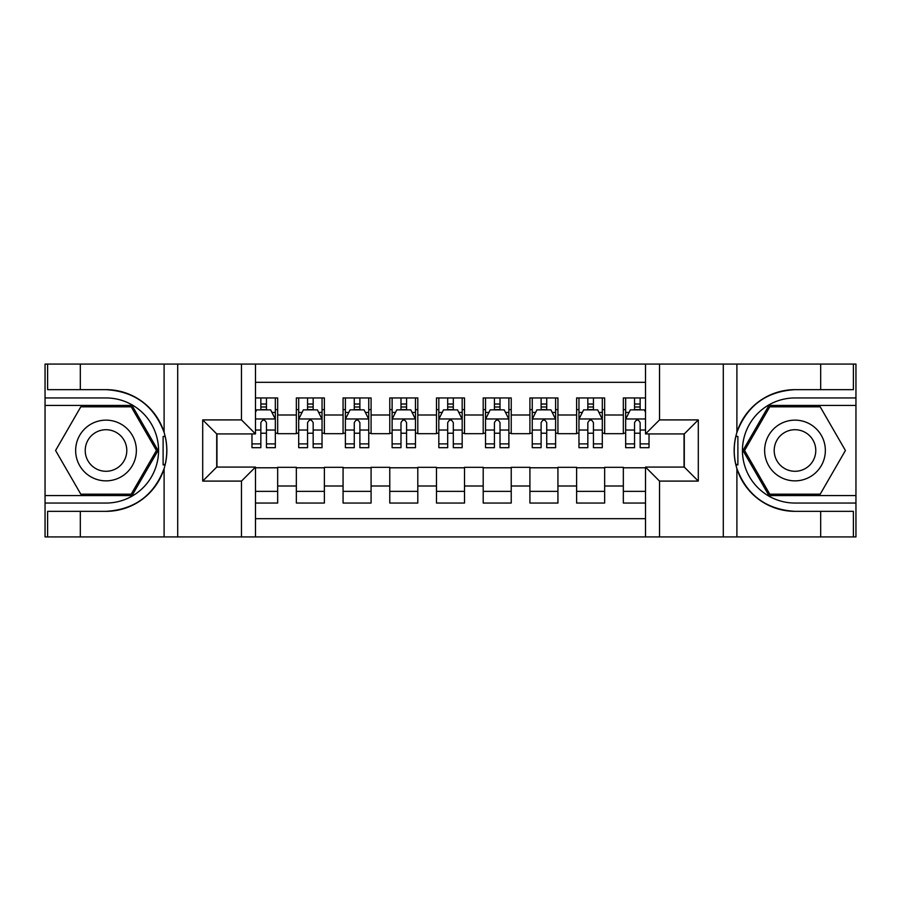 <?xml version="1.0" encoding="UTF-8"?>
<svg xmlns="http://www.w3.org/2000/svg" width="901" height="901" viewBox="0 0 901 901"><rect width="100%" height="100%" fill="white"/><g stroke="black" fill="none" stroke-linecap="round" stroke-linejoin="round"><path stroke-width="1.35" d="M255.479 536.917L645.521 536.917L645.521 467.078L684.287 467.078L684.287 433.922L645.521 433.922L645.521 364.083L255.479 364.083L255.479 433.922L216.713 433.922L216.713 467.078L255.479 467.078L255.479 536.917L80.313 536.917L80.313 511.34L106.003 511.34A60.84 60.84 0 0 0 164.106 468.565C167.665 456.537 167.665 444.486 164.106 432.435A60.84 60.84 0 0 0 106.003 389.66L80.313 389.66L80.313 364.083L45.05 364.083L45.05 495.573L132.03 495.573L158.058 450.5L132.03 405.427L45.05 405.427M645.521 397.949L623.334 397.949L623.334 415.001L604.65 415.001L604.65 433.685L623.334 433.685L623.334 415.001M604.65 415.001L604.65 397.949L576.617 397.949L576.617 415.001L557.933 415.001L557.933 433.685L576.617 433.685L576.617 415.001M557.933 415.001L557.933 397.949L529.912 397.949L529.912 415.001L511.227 415.001L511.227 433.685L529.912 433.685L529.912 415.001M511.227 415.001L511.227 397.949L483.195 397.949L483.195 415.001L464.511 415.001L464.511 433.685L483.195 433.685L483.195 415.001M464.511 415.001L464.511 397.949L436.489 397.949L436.489 415.001L417.805 415.001L417.805 433.685L436.489 433.685L436.489 415.001M417.805 415.001L417.805 397.949L389.773 397.949L389.773 415.001L371.088 415.001L371.088 433.685L389.773 433.685L389.773 415.001M371.088 415.001L371.088 397.949L343.067 397.949L343.067 415.001L324.383 415.001L324.383 433.685L343.067 433.685L343.067 415.001M324.383 415.001L324.383 397.949L296.35 397.949L296.35 433.685L277.666 433.685L277.666 397.949L255.479 397.949M255.479 503.051L277.666 503.051L277.666 467.315L296.35 467.315L296.35 503.051L324.383 503.051L324.383 467.315L343.067 467.315L343.067 485.999L324.383 485.999M343.067 485.999L343.067 503.051L371.088 503.051L371.088 467.315L389.773 467.315L389.773 485.999L371.088 485.999M389.773 485.999L389.773 503.051L417.805 503.051L417.805 467.315L436.489 467.315L436.489 485.999L417.805 485.999M436.489 485.999L436.489 503.051L464.511 503.051L464.511 467.315L483.195 467.315L483.195 485.999L464.511 485.999M483.195 485.999L483.195 503.051L511.227 503.051L511.227 467.315L529.912 467.315L529.912 485.999L511.227 485.999M529.912 485.999L529.912 503.051L557.933 503.051L557.933 467.315L576.617 467.315L576.617 485.999L557.933 485.999M576.617 485.999L576.617 503.051L604.65 503.051L604.65 467.315L623.334 467.315L623.334 485.999L604.65 485.999M645.521 382.306L255.479 382.306M255.479 518.694L645.521 518.694M623.334 485.999L623.334 503.051L645.521 503.051M216.95 433.922L216.95 467.078M684.05 467.078L684.05 433.922M260.851 409.628L266.459 409.628M275.334 409.628L277.666 409.628M260.851 433.212L266.459 433.212M275.334 433.212L277.666 433.212M255.479 467.788L277.666 467.788M255.479 491.372L277.666 491.372M296.35 433.212L298.693 433.212M307.568 433.212L313.165 433.212M322.04 433.212L324.383 433.212M296.35 409.628L298.693 409.628M307.568 409.628L313.165 409.628M322.04 409.628L324.383 409.628M296.35 467.788L324.383 467.788M296.35 491.372L324.383 491.372M343.067 467.788L371.088 467.788M343.067 491.372L371.088 491.372M343.067 409.628L345.398 409.628M354.273 409.628L359.882 409.628M368.757 409.628L371.088 409.628M343.067 433.212L345.398 433.212M354.273 433.212L359.882 433.212M368.757 433.212L371.088 433.212M389.773 467.788L417.805 467.788M389.773 491.372L417.805 491.372M389.773 409.628L392.115 409.628M400.99 409.628L406.588 409.628M415.462 409.628L417.805 409.628M389.773 433.212L392.115 433.212M400.99 433.212L406.588 433.212M415.462 433.212L417.805 433.212M436.489 467.788L464.511 467.788M436.489 491.372L464.511 491.372M436.489 409.628L438.821 409.628M447.696 409.628L453.304 409.628M462.179 409.628L464.511 409.628M436.489 433.212L438.821 433.212M447.696 433.212L453.304 433.212M462.179 433.212L464.511 433.212M483.195 467.788L511.227 467.788M483.195 491.372L511.227 491.372M483.195 409.628L485.538 409.628M494.412 409.628L500.01 409.628M508.885 409.628L511.227 409.628M483.195 433.212L485.538 433.212M494.412 433.212L500.01 433.212M508.885 433.212L511.227 433.212M529.912 467.788L557.933 467.788M529.912 491.372L557.933 491.372M529.912 409.628L532.243 409.628M541.118 409.628L546.727 409.628M555.602 409.628L557.933 409.628M529.912 433.212L532.243 433.212M541.118 433.212L546.727 433.212M555.602 433.212L557.933 433.212M576.617 467.788L604.65 467.788M576.617 491.372L604.65 491.372M576.617 409.628L578.96 409.628M587.835 409.628L593.432 409.628M602.307 409.628L604.65 409.628M576.617 433.212L578.96 433.212M587.835 433.212L593.432 433.212M602.307 433.212L604.65 433.212M623.334 467.788L645.521 467.788M623.334 491.372L645.521 491.372M623.334 409.628L625.666 409.628M634.541 409.628L640.149 409.628M623.334 433.212L625.666 433.212M634.541 433.212L640.149 433.212M266.459 404.02L260.851 404.02M251.976 443.889L251.976 447.696L260.851 447.696L260.851 443.889L251.976 443.889L251.976 433.922M271.944 412.433L275.334 412.433L275.334 447.696L266.459 447.696L266.459 422.704C264.59 419.111 262.72 419.111 260.851 422.704L260.851 443.889M275.334 412.433L275.334 397.949M275.334 419.202L270.66 409.865L256.65 409.865L255.479 412.196M260.851 409.865L260.851 397.949M266.459 397.949L266.459 409.865M121.184 424.202A30.364 30.364 0 0 0 79.716 435.318A30.364 30.364 0 0 0 90.832 476.798A30.364 30.364 0 0 0 132.301 465.682A30.364 30.364 0 0 0 121.184 424.202M116.398 432.503A20.791 20.791 0 0 0 88.005 440.105A20.791 20.791 0 0 0 95.619 468.497A20.791 20.791 0 0 0 124.011 460.895A20.791 20.791 0 0 0 116.398 432.503M131.219 494.176L80.797 494.176L55.58 450.5L80.797 406.824L131.219 406.824L156.436 450.5L131.219 494.176M810.168 424.202A30.364 30.364 0 0 0 768.699 435.318A30.364 30.364 0 0 0 779.815 476.798A30.364 30.364 0 0 0 821.284 465.682A30.364 30.364 0 0 0 810.168 424.202M805.381 432.503A20.791 20.791 0 0 0 776.989 440.105A20.791 20.791 0 0 0 784.602 468.497A20.791 20.791 0 0 0 812.995 460.895A20.791 20.791 0 0 0 805.381 432.503M820.203 494.176L769.781 494.176L744.564 450.5L769.781 406.824L820.203 406.824L845.42 450.5L820.203 494.176M163.115 464.522L165.21 464.522A60.84 60.84 0 0 0 165.221 436.501L163.115 436.501L163.115 464.882L165.12 464.882M80.313 364.083L164.106 364.083L164.106 432.435C153.958 405.641 134.598 391.383 106.003 389.66M106.003 511.34C134.598 509.617 153.958 495.359 164.106 468.565L164.106 536.917M241.468 536.917L241.468 481.1L202.702 481.1L202.702 419.9L241.468 419.9L241.468 364.083L177.711 364.083L177.711 536.917M80.313 536.917L45.05 536.917L45.05 495.573M45.05 503.051L106.003 503.051A52.551 52.551 0 0 0 158.553 450.5A52.551 52.551 0 0 0 106.003 397.949L45.05 397.949M164.106 364.083L177.711 364.083M241.468 364.083L255.479 364.083M80.313 511.34L47.618 511.34L47.618 536.917M80.313 389.66L47.618 389.66L47.618 364.083M241.468 481.1L255.479 467.078M202.702 481.1L216.713 467.078M202.702 419.9L216.713 433.922M241.468 419.9L255.479 433.922M163.115 436.501L165.131 436.14M166.629 455.726L166.809 448.36M166.212 441.715L165.885 439.733M735.869 464.86L737.885 464.86L737.885 436.478L735.79 436.478A60.84 60.84 0 0 0 794.997 511.34L820.687 511.34L820.687 536.917L855.95 536.917L855.95 405.427L768.97 405.427L742.942 450.5L768.97 495.573L855.95 495.573M645.521 364.083L820.687 364.083L820.687 389.66L794.997 389.66A60.84 60.84 0 0 0 735.88 436.118L737.885 436.478M794.997 389.66C766.402 391.383 747.042 405.641 736.894 432.435C733.335 444.463 733.335 456.514 736.894 468.565C747.042 495.359 766.402 509.617 794.997 511.34M659.532 364.083L659.532 419.9L698.298 419.9L698.298 481.1L659.532 481.1L659.532 536.917L723.289 536.917L723.289 364.083M736.894 468.565L736.894 536.917L820.687 536.917M820.687 364.083L855.95 364.083L855.95 405.427M855.95 397.949L794.997 397.949A52.551 52.551 0 0 0 742.447 450.5A52.551 52.551 0 0 0 794.997 503.051L855.95 503.051M736.894 536.917L723.289 536.917M659.532 536.917L645.521 536.917M820.687 389.66L853.382 389.66L853.382 364.083M820.687 511.34L853.382 511.34L853.382 536.917M659.532 419.9L645.521 433.922M698.298 419.9L684.287 433.922M698.298 481.1L684.287 467.078M659.532 481.1L645.521 467.078M734.371 445.274L734.191 452.64M734.788 459.285L735.115 461.267M737.885 464.499L735.779 464.499M313.165 404.02L307.568 404.02M322.04 443.889L313.165 443.889L313.165 447.696L322.04 447.696L322.04 419.202L317.377 409.865L303.355 409.865L298.693 419.202L298.693 447.696L307.568 447.696L307.568 443.889L298.693 443.889M298.693 419.202L298.693 397.949M322.04 419.202L322.04 397.949M307.568 409.865L307.568 397.949M313.165 397.949L313.165 409.865M313.165 443.889L313.165 422.704C311.307 419.111 309.437 419.111 307.568 422.704L307.568 443.889M359.882 404.02L354.273 404.02M368.757 443.889L359.882 443.889L359.882 447.696L368.757 447.696L368.757 419.202L364.083 409.865L350.072 409.865L345.398 419.202L345.398 447.696L354.273 447.696L354.273 443.889L345.398 443.889M345.398 419.202L345.398 397.949M368.757 419.202L368.757 397.949M354.273 409.865L354.273 397.949M359.882 397.949L359.882 409.865M359.882 443.889L359.882 422.704C358.012 419.111 356.143 419.111 354.273 422.704L354.273 443.889M406.588 404.02L400.99 404.02M415.462 443.889L406.588 443.889L406.588 447.696L415.462 447.696L415.462 419.202L410.8 409.865L396.778 409.865L392.115 419.202L392.115 447.696L400.99 447.696L400.99 443.889L392.115 443.889M392.115 419.202L392.115 397.949M415.462 419.202L415.462 397.949M400.99 409.865L400.99 397.949M406.588 397.949L406.588 409.865M406.588 443.889L406.588 422.704C404.729 419.111 402.86 419.111 400.99 422.704L400.99 443.889M453.304 404.02L447.696 404.02M462.179 443.889L453.304 443.889L453.304 447.696L462.179 447.696L462.179 419.202L457.505 409.865L443.495 409.865L438.821 419.202L438.821 447.696L447.696 447.696L447.696 443.889L438.821 443.889M438.821 419.202L438.821 397.949M462.179 419.202L462.179 397.949M447.696 409.865L447.696 397.949M453.304 397.949L453.304 409.865M453.304 443.889L453.304 422.704C451.435 419.111 449.565 419.111 447.696 422.704L447.696 443.889M500.01 404.02L494.412 404.02M508.885 443.889L500.01 443.889L500.01 447.696L508.885 447.696L508.885 419.202L504.222 409.865L490.2 409.865L485.538 419.202L485.538 447.696L494.412 447.696L494.412 443.889L485.538 443.889M485.538 419.202L485.538 397.949M508.885 419.202L508.885 397.949M494.412 409.865L494.412 397.949M500.01 397.949L500.01 409.865M500.01 443.889L500.01 422.704C498.152 419.111 496.282 419.111 494.412 422.704L494.412 443.889M546.727 404.02L541.118 404.02M555.602 443.889L546.727 443.889L546.727 447.696L555.602 447.696L555.602 419.202L550.928 409.865L536.917 409.865L532.243 419.202L532.243 447.696L541.118 447.696L541.118 443.889L532.243 443.889M532.243 419.202L532.243 397.949M555.602 419.202L555.602 397.949M541.118 409.865L541.118 397.949M546.727 397.949L546.727 409.865M546.727 443.889L546.727 422.704C544.857 419.111 542.988 419.111 541.118 422.704L541.118 443.889M593.432 404.02L587.835 404.02M602.307 443.889L593.432 443.889L593.432 447.696L602.307 447.696L602.307 419.202L597.645 409.865L583.623 409.865L578.96 419.202L578.96 447.696L587.835 447.696L587.835 443.889L578.96 443.889M578.96 419.202L578.96 397.949M602.307 419.202L602.307 397.949M587.835 409.865L587.835 397.949M593.432 397.949L593.432 409.865M593.432 443.889L593.432 422.704C591.574 419.111 589.705 419.111 587.835 422.704L587.835 443.889M640.149 404.02L634.541 404.02M645.521 412.196L644.35 409.865L630.34 409.865L625.666 419.202L625.666 447.696L634.541 447.696L634.541 443.889L625.666 443.889M625.666 419.202L625.666 397.949M649.024 433.922L649.024 447.696L640.149 447.696L640.149 422.704C638.28 419.111 636.41 419.111 634.541 422.704L634.541 443.889M634.541 409.865L634.541 397.949M640.149 397.949L640.149 409.865M296.35 485.999L277.666 485.999M296.35 415.001L277.666 415.001M275.222 418.965L255.479 418.965M275.334 443.889L266.459 443.889M260.851 430.025L255.479 430.025M275.334 430.025L266.459 430.025M266.459 406.993L260.851 406.993M736.894 364.083L736.894 432.435M321.927 418.965L298.805 418.965M298.693 412.433L302.072 412.433M318.661 412.433L322.04 412.433M307.568 430.025L298.693 430.025M322.04 430.025L313.165 430.025M313.165 406.993L307.568 406.993M368.644 418.965L345.522 418.965M345.398 412.433L348.788 412.433M365.367 412.433L368.757 412.433M354.273 430.025L345.398 430.025M368.757 430.025L359.882 430.025M359.882 406.993L354.273 406.993M415.35 418.965L392.228 418.965M392.115 412.433L395.494 412.433M412.084 412.433L415.462 412.433M400.99 430.025L392.115 430.025M415.462 430.025L406.588 430.025M406.588 406.993L400.99 406.993M462.055 418.965L438.945 418.965M438.821 412.433L442.211 412.433M458.789 412.433L462.179 412.433M447.696 430.025L438.821 430.025M462.179 430.025L453.304 430.025M453.304 406.993L447.696 406.993M508.772 418.965L485.65 418.965M485.538 412.433L488.916 412.433M505.506 412.433L508.885 412.433M494.412 430.025L485.538 430.025M508.885 430.025L500.01 430.025M500.01 406.993L494.412 406.993M555.478 418.965L532.356 418.965M532.243 412.433L535.633 412.433M552.212 412.433L555.602 412.433M541.118 430.025L532.243 430.025M555.602 430.025L546.727 430.025M546.727 406.993L541.118 406.993M602.195 418.965L579.073 418.965M578.96 412.433L582.339 412.433M598.928 412.433L602.307 412.433M587.835 430.025L578.96 430.025M602.307 430.025L593.432 430.025M593.432 406.993L587.835 406.993M645.521 418.965L625.778 418.965M625.666 412.433L629.056 412.433M649.024 443.889L640.149 443.889M634.541 430.025L625.666 430.025M645.521 430.025L640.149 430.025M640.149 406.993L634.541 406.993"/></g></svg>
